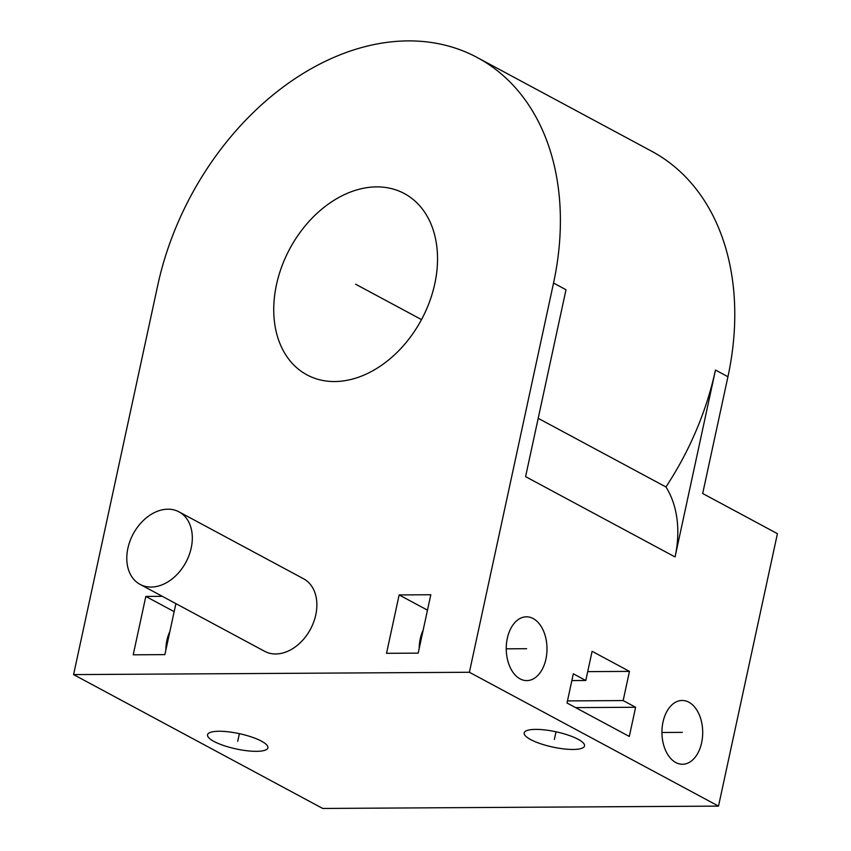 <?xml version="1.0" encoding="UTF-8"?>
<svg xmlns="http://www.w3.org/2000/svg" width="851" height="851" viewBox="0 0 851 851"><rect width="100%" height="100%" fill="white"/><g stroke="black" fill="none" stroke-linecap="round" stroke-linejoin="round"><path stroke-width="1.28" d="M157.733 285.383A257.247 186.912 118.2 0 1 477.39 57.602A257.247 186.912 118.2 0 1 553.544 283.043L469.39 672.269L73.58 674.598L157.733 285.383M276.479 284.681A102.897 74.76 118.2 0 1 404.342 193.571A102.897 74.76 118.2 0 1 434.797 283.745A102.897 74.76 118.2 0 1 306.934 374.855A102.897 74.76 118.2 0 1 276.479 284.681M175.891 603.625L164.871 654.621L133.203 654.813L145.829 596.423L162.307 596.328M399.14 594.934L430.808 594.743L418.192 653.132L386.524 653.313L399.14 594.934L427.479 610.156M140.075 584.382L264.629 651.302A41.156 29.902 -61.8 0 0 315.774 614.858A41.156 29.902 -61.8 0 0 303.594 578.786L179.029 511.866A41.156 29.902 -61.8 0 0 127.884 548.31A41.156 29.902 -61.8 0 0 140.075 584.382A41.156 29.902 -61.8 0 0 191.22 547.938A41.156 29.902 -61.8 0 0 179.029 511.866M477.39 57.602L651.781 151.297A257.247 186.912 118.2 0 1 727.935 376.738L702.681 493.506L777.42 533.662L718.51 806.11L322.699 808.45L73.58 674.598M538.204 418.32L665.939 486.953A257.247 186.912 -61.8 0 0 715.478 370.047L675.066 556.948A102.897 74.76 -61.8 0 0 665.939 486.953M553.544 283.043L566 289.734L525.588 476.634L675.066 556.948M469.39 672.269L718.51 806.11M507.313 638.335A31.902 20.381 -90.3 0 1 526.439 616.815A31.902 20.381 -90.3 0 1 545.927 659.078A31.902 20.381 -90.3 0 1 526.812 680.609A31.902 20.381 -90.3 0 1 507.313 638.335M663.014 721.988A31.902 20.381 -90.3 0 1 682.13 700.469A31.902 20.381 -90.3 0 1 701.628 742.742A31.902 20.381 -90.3 0 1 682.513 764.262A31.902 20.381 -90.3 0 1 663.014 721.988M629.304 736.455L567.021 703L573.329 673.801L585.786 680.502L592.105 651.302L629.463 671.386L623.155 700.575L635.612 707.266L629.304 736.455M219.037 731.254A30.87 7.808 -167.8 0 0 207.548 734.764A30.87 7.808 -167.8 0 0 223.781 745.561A30.87 7.808 -167.8 0 0 256.406 751.327A30.87 7.808 -167.8 0 0 267.895 747.816A30.87 7.808 -167.8 0 0 251.662 737.03A30.87 7.808 -167.8 0 0 219.037 731.254M535.683 729.381A30.87 7.808 12.2 0 1 568.308 735.158A30.87 7.808 12.2 0 1 584.541 745.944A30.87 7.808 12.2 0 1 573.053 749.465A30.87 7.808 12.2 0 1 540.438 743.689A30.87 7.808 12.2 0 1 524.195 732.902A30.87 7.808 12.2 0 1 535.683 729.381M165.849 650.09A31.902 20.381 -90.3 0 1 166.913 640.346A31.902 20.381 -90.3 0 1 169.849 631.591M145.829 596.423L174.157 611.656M419.171 648.6A31.902 20.381 -90.3 0 1 420.234 638.846A31.902 20.381 -90.3 0 1 423.17 630.102M585.786 680.502L571.872 680.577M629.463 671.386L587.711 671.63M623.155 700.575L567.479 700.905M635.612 707.266L575.627 707.617M355.644 284.213L421.5 319.604M239.376 733.658L237.716 741.295M526.62 648.707L506.249 648.824M682.321 732.371L661.94 732.488M554.373 739.423L556.022 731.796M715.478 370.047L727.935 376.738"/></g></svg>
